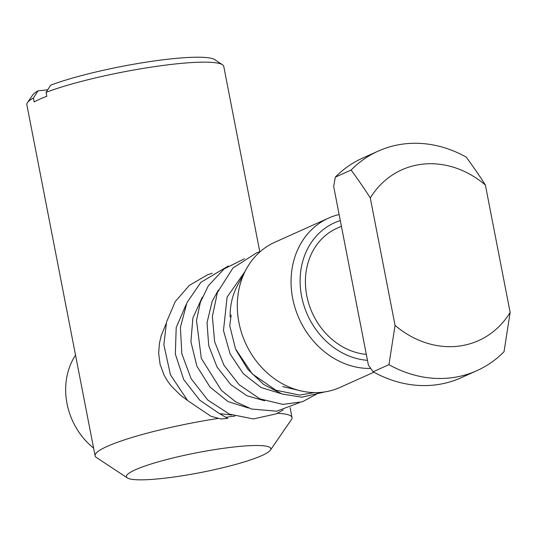 <?xml version="1.0" encoding="UTF-8"?>
<svg xmlns="http://www.w3.org/2000/svg" width="537" height="537" viewBox="0 0 537 537"><rect width="100%" height="100%" fill="white"/><g stroke="black" fill="none" stroke-linecap="round" stroke-linejoin="round"><path stroke-width="0.81" d="M127.37 477.943A73.556 10.075 169 0 0 186.493 475.097A73.556 10.075 169 0 0 261.908 455.551A73.556 10.075 169 0 0 270.386 450.14A73.556 10.075 169 0 0 196.69 452.785A73.556 10.075 169 0 0 127.37 477.943L96.405 457.484A100.298 13.74 -11 0 1 95.096 455.806A100.298 13.74 -11 0 1 218.022 418.451M226.641 417.182A100.298 13.74 -11 0 1 234.857 416.094M277.32 413.342A100.298 13.74 -11 0 1 292.014 417.524A100.298 13.74 -11 0 1 291.43 419.578L270.386 450.14M33.435 98.029A100.298 13.74 169 0 0 27.434 102.648L32.697 95.009A93.613 12.821 -11 0 1 37.979 90.874L33.435 98.029L34.193 101.929A100.298 13.74 -11 0 1 46.847 96.251L46.088 92.351L50.632 85.195A93.613 12.821 -11 0 1 145.916 62.205A93.613 12.821 -11 0 1 214.713 59.627L222.459 64.742A100.298 13.74 169 0 0 148.279 67.575A100.298 13.74 169 0 0 46.088 92.351M27.434 102.648A100.298 13.74 169 0 0 26.85 104.702L95.096 455.806M259.787 251.752L223.761 66.42A100.298 13.74 169 0 0 222.459 64.742M231.803 415.047L219.814 413.658M187.4 400.334L180.365 395.111L171.068 385.808L167.235 380.605L164.201 375.39L160.113 364.462L158.67 353.427L159.402 343.418L161.187 335.726L166.128 323.636M47.719 89.78L37.979 90.874M212.229 273.239L207.564 274.79L189.266 285.442L175.19 301.68L166.53 322.032L163.866 344.7L170.424 374.759L187.594 400.535L210.913 416.256L220.821 418.974L227.742 418.404L218.566 413.02L199.757 400.219L183.714 379.592L175.337 354.011L176.203 327.583L186.138 304.506M231.172 314.997L229.755 325.751L235.515 348.849L252.168 373.819L275.81 390.191L299.666 395.084L314.467 392.587M75.536 355.179A66.199 56.607 65.8 0 0 67.024 403.623A66.199 56.607 65.8 0 0 93.599 448.113M339.129 214.538A79.57 68.045 65.8 0 0 328.57 218.109L274.81 242.254A79.57 68.045 65.8 0 0 246.053 269.54L237.388 285.671A66.199 56.607 65.8 0 0 230.118 316.984M246.053 269.54A79.57 68.045 65.8 0 0 238.931 322.549A79.57 68.045 65.8 0 0 300.505 390.802A79.57 68.045 65.8 0 0 340.002 387.432L373.913 372.201M328.57 218.109A79.57 68.045 65.8 0 0 292.685 298.404A79.57 68.045 65.8 0 0 370.711 368.442M340.304 220.573A72.884 62.326 65.8 0 0 301.606 296.337A72.884 62.326 65.8 0 0 367.476 360.34M341.411 226.272L336.934 228.279A66.863 57.177 65.8 0 0 306.781 295.753A66.863 57.177 65.8 0 0 366.315 354.393M351.111 170.041L335.303 177.143L333.678 186.487L368.429 365.261L373.134 371.765L388.942 364.663L395.057 325.382L370.295 197.965C365.019 189.608 358.622 180.298 351.111 170.041A120.362 102.923 65.8 0 1 378.263 151.078A120.362 102.923 65.8 0 1 466.203 157.093C473.715 167.343 480.105 176.653 485.381 185.017A93.613 80.053 65.8 0 0 370.295 197.965M378.263 151.078L362.455 158.18A120.362 102.923 65.8 0 0 335.303 177.143M395.057 325.382A93.613 80.053 65.8 0 0 510.15 312.427L485.381 185.017M388.942 364.663A120.362 102.923 65.8 0 0 476.883 370.671A120.362 102.923 65.8 0 0 504.035 351.715L510.15 312.427M373.134 371.765A120.362 102.923 65.8 0 0 461.068 377.773L476.883 370.671M292.014 417.524L290.087 407.617M283.281 409.892L276.24 413.859L253.35 418.941L229.44 414.121L207.812 400.085L191.125 378.719L181.855 353.843L180.392 327.503L186.91 302.727L200.878 282.321L228.353 265.996M299.411 402.649L276.615 411.208L251.551 409.026L235.636 401.777L221.378 390.372L201.308 358.354L196.495 320.508L200.402 302.17L208.329 285.798L224.104 268.916L244.476 258.753M319.535 392.473L302.445 401.763L282.925 404.408L259.848 398.837L239.14 384.734L223.922 365.194L214.625 341.66L212.37 316.541L217.418 292.47L232.951 268.017L256.706 252.779L260.217 251.625M325.254 391.829L301.888 397.205L282.167 394.017L263.62 384.438L247.812 369.362L236.058 350.084M248.544 408.026L228.097 401.636L210.007 387.043L196.878 366.147L190.91 341.787L192.89 317.964L202.261 297.27M264.667 400.783L247.027 395.816L230.803 384.62L217.022 367.019L208.705 345.566L207.034 322.757L212.175 301.304L218.391 290.027M280.797 393.54L260.989 387.492L243.308 373.718L230.118 353.883L223.486 330.53L227.091 297.142L244.979 271.534M282.69 386.553L300.505 390.802"/></g></svg>
